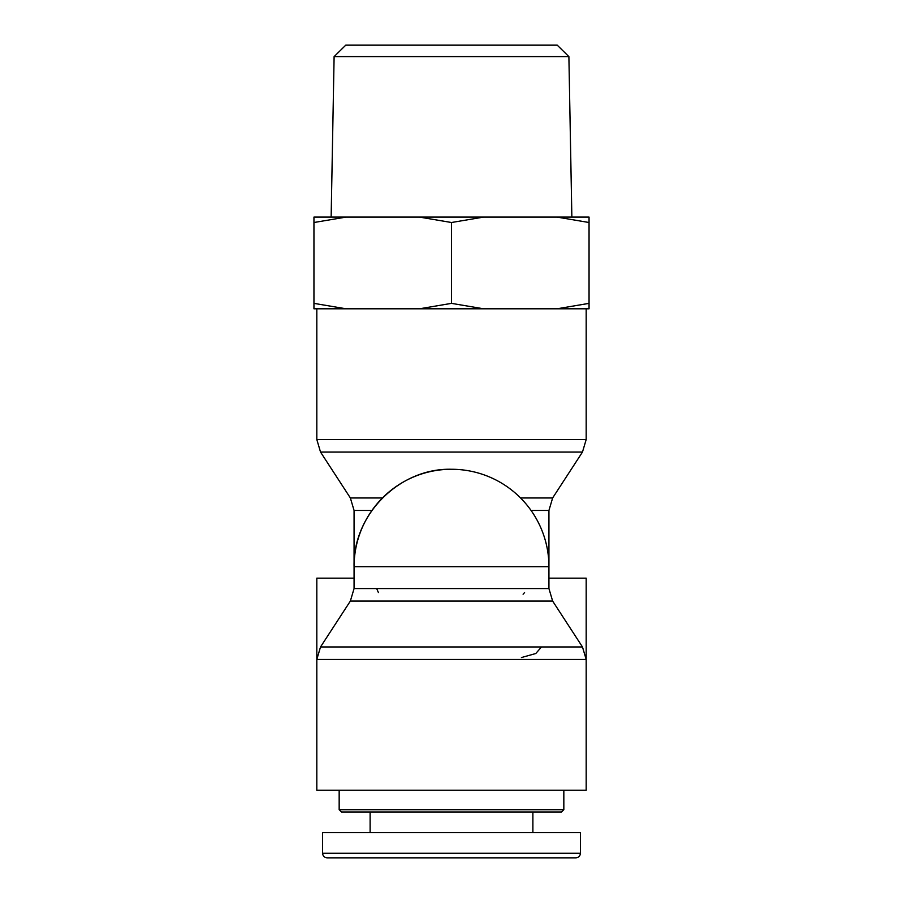 <?xml version="1.0" encoding="UTF-8"?>
<svg xmlns="http://www.w3.org/2000/svg" width="903" height="903" viewBox="0 0 903 903"><rect width="100%" height="100%" fill="white"/><g stroke="black" fill="none" stroke-linecap="round" stroke-linejoin="round"><path stroke-width="1.35" d="M451.5 809.709L339.167 809.709L341.458 812L561.542 812L563.833 809.709L451.5 809.709M451.5 857.85L575.832 857.85C578.62 857.579 580.144 856.044 580.415 853.267L322.597 853.267C322.868 856.044 324.391 857.579 327.168 857.85L451.5 857.85M580.46 853.267L580.46 832.634L322.54 832.634L322.54 853.267L322.54 832.634M523.097 594.208L524.575 592.582M376.664 588.564L378.402 592.537M552.636 601.059L582.48 646.966L320.52 646.966L350.364 601.059L552.636 601.059L548.934 588.564L548.934 566.7A97.434 97.434 0 0 0 451.5 469.267C399.442 467.923 352.723 514.631 354.066 566.7L548.934 566.7L548.934 510.455L552.636 497.959L520.546 497.959M320.52 646.966L316.818 659.461L316.818 578.157L354.066 578.157L354.066 510.455L371.946 510.455M521.426 657.542L535.784 653.524L541.484 646.966M548.934 578.157L586.182 578.157L586.182 659.461L316.818 659.461L316.818 790.215L586.182 790.215L586.182 659.461L582.48 646.966M568.89 56.607L557.219 45.15L345.781 45.15L334.11 56.607L568.89 56.607L571.859 217.092M483.579 217.092L451.5 222.51L419.421 217.092L589.049 217.092L589.049 222.51L556.97 217.092M346.03 217.092L313.951 222.51L313.951 217.092L419.421 217.092M556.97 308.792L589.049 303.363L589.049 308.792L419.421 308.792L451.5 303.363L483.579 308.792M313.951 303.363L346.03 308.792L313.951 308.792L313.951 222.51M346.03 308.792L419.421 308.792M451.5 303.363L451.5 222.51M589.049 303.363L589.049 222.51M531.054 510.455L548.934 510.455M382.454 497.959L350.364 497.959L320.52 452.042L582.48 452.042L586.182 439.547L316.818 439.547L316.818 308.792M548.934 588.564L354.066 588.564L354.066 566.7A97.434 97.434 0 0 1 451.5 469.267M339.167 790.215L339.167 809.709M563.833 790.215L563.833 809.709L563.833 790.215M370.117 812L370.117 832.634L370.117 812M532.883 812L532.883 832.634L532.883 812M322.597 853.267C322.868 856.044 324.391 857.579 327.168 857.85M580.415 853.267C580.144 856.044 578.62 857.579 575.832 857.85M354.066 510.455L350.364 497.959M320.52 452.042L316.818 439.547M552.636 497.959L582.48 452.042M586.182 439.547L586.182 308.792M350.364 601.059L354.066 588.564M334.11 56.607L331.141 217.092"/></g></svg>
